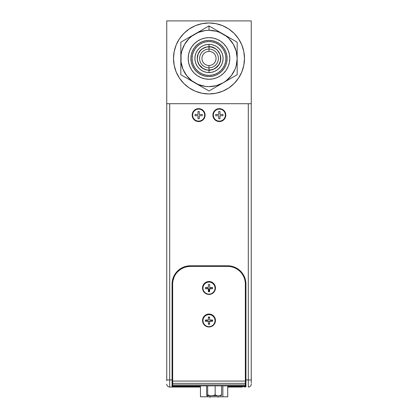 <?xml version="1.0" encoding="UTF-8"?>
<svg xmlns="http://www.w3.org/2000/svg" width="418" height="418" viewBox="0 0 418 418"><rect width="100%" height="100%" fill="white"/><g stroke="black" fill="none" stroke-linecap="round" stroke-linejoin="round"><path stroke-width="0.63" d="M217.935 397.1L217.637 396.797L217.935 397.1L218.99 396.797L217.935 397.1M209.522 397.1L210.573 396.797L210.275 397.1L209.219 396.797L210.275 397.1L209.522 397.1M173.507 58.463A35.493 35.493 0 0 1 209 22.969A35.493 35.493 0 0 1 244.493 58.463L243.809 65.386L241.792 72.042L238.511 78.182L234.096 83.558L228.719 87.973L222.58 91.249L215.923 93.271L209 93.951L202.077 93.271L195.42 91.249L189.281 87.973L183.904 83.558L179.489 78.182L176.208 72.042L174.191 65.386L173.507 58.463L174.191 51.539L176.208 44.878L179.489 38.743L183.904 33.367L189.281 28.952L195.42 25.67L202.077 23.654L209 22.969L215.923 23.654L222.58 25.67L228.719 28.952L234.096 33.367L238.511 38.743L241.792 44.878L243.809 51.539L244.493 58.463A35.493 35.493 0 0 1 209 93.951A35.493 35.493 0 0 1 173.507 58.463M251.255 20.9L251.255 103.711L166.745 103.711L251.255 103.711L251.255 20.9L166.745 20.9L166.745 103.711L166.745 20.9L251.255 20.9M202.066 93.266A35.493 35.493 0 0 1 179.494 78.187M179.484 78.171A35.493 35.493 0 0 1 176.955 43.211M198.649 109.014A6.087 6.087 0 0 1 204.731 115.102A6.087 6.087 0 0 1 198.649 121.183L200.974 120.724L202.949 119.402L204.271 117.427L204.731 115.102L204.271 112.771L202.949 110.796L200.974 109.479L198.649 109.014L196.319 109.479L194.344 110.796L193.027 112.771L192.562 115.102L193.027 117.427L194.344 119.402L196.319 120.724L198.649 121.183A6.087 6.087 0 0 1 192.562 115.102A6.087 6.087 0 0 1 198.649 109.014L198.649 108.638L198.649 109.014M199.287 118.707L199.287 115.739L202.255 115.739L202.255 114.459L199.287 114.459L199.287 111.496L199.287 114.459L202.255 114.459L202.255 115.739L199.287 115.739L199.287 118.707L198.012 118.707L198.012 115.739L195.044 115.739L195.044 114.459L198.012 114.459L198.012 111.496L199.287 111.496L198.012 111.496L198.012 114.459L195.044 114.459M198.012 111.549A3.61 3.61 0 0 1 198.519 111.496L198.78 111.496A3.61 3.61 0 0 1 199.287 111.549M198.012 118.707L198.012 115.739L195.044 115.739M202.202 114.459A3.61 3.61 0 0 1 202.255 114.971L202.255 115.232A3.61 3.61 0 0 1 202.202 115.739M219.351 109.014A6.087 6.087 0 0 1 225.438 115.102A6.087 6.087 0 0 1 219.351 121.183L221.681 120.724L223.656 119.402L224.973 117.427L225.438 115.102L224.973 112.771L223.656 110.796L221.681 109.479L219.351 109.014L217.026 109.479L215.051 110.796L213.729 112.771L213.269 115.102L213.729 117.427L215.051 119.402L217.026 120.724L219.351 121.183A6.087 6.087 0 0 1 213.269 115.102A6.087 6.087 0 0 1 219.351 109.014L219.351 108.638L219.351 109.014M222.956 114.459L219.988 114.459L219.988 111.496L219.988 114.459L222.956 114.459L222.956 115.739L219.988 115.739L219.988 118.707L218.713 118.707L218.713 115.739L215.745 115.739L215.745 114.459L218.713 114.459L218.713 111.496L219.988 111.496L218.713 111.496L218.713 114.459L215.745 114.459L215.745 115.739L218.713 115.739L218.713 118.707M218.713 111.549A3.61 3.61 0 0 1 219.22 111.496L219.481 111.496A3.61 3.61 0 0 1 219.988 111.549M215.798 115.739A3.61 3.61 0 0 1 215.745 115.232L215.745 114.971A3.61 3.61 0 0 1 215.798 114.459M219.988 118.707L219.988 115.739L222.956 115.739M209.637 291.654A6.087 6.087 0 0 1 209 291.691L209 288.796A3.192 3.192 0 0 0 211.586 287.474M215.082 285.787A6.087 6.087 0 0 1 214.956 286.858M206.414 287.474A3.192 3.192 0 0 0 209 288.796L209 291.691A6.087 6.087 0 0 1 208.363 291.654M203.043 286.858A6.087 6.087 0 0 1 202.918 285.787M211.639 320.005A3.229 3.229 0 0 1 209.742 321.285M209.637 321.306A3.229 3.229 0 0 1 208.363 321.306M208.258 321.285A3.229 3.229 0 0 1 206.361 320.005M195.096 114.459A3.61 3.61 0 0 0 195.044 114.971L195.044 115.232A3.61 3.61 0 0 0 195.096 115.739M198.012 118.649A3.61 3.61 0 0 0 198.519 118.707L198.78 118.707A3.61 3.61 0 0 0 199.287 118.649M218.713 118.649A3.61 3.61 0 0 0 219.22 118.707L219.481 118.707A3.61 3.61 0 0 0 219.988 118.649M222.904 115.739A3.61 3.61 0 0 0 222.956 115.232L222.956 114.971A3.61 3.61 0 0 0 222.904 114.459M206.612 385.866L206.612 394.801L206.612 385.866M206.92 395.689L221.289 395.689L221.597 394.801L221.597 385.866L221.597 394.801L219.716 395.689L221.289 395.689L221.597 394.801L219.716 395.689L217.041 395.689L215.16 394.801L212.971 395.689L217.041 395.689L215.16 394.801L212.971 395.689L209.857 395.689L207.668 394.801L207.359 395.689L206.92 395.689L206.612 394.801L206.92 395.689M207.668 385.866L207.668 394.801L207.359 395.689L209.857 395.689L207.668 394.801L207.668 385.866M220.85 395.689L218.353 395.689M215.16 385.866L215.16 394.801L215.16 385.866M208.363 323.772A3.192 3.192 0 0 0 209 323.835L209 324.112A3.61 3.61 0 0 1 208.363 324.055A3.61 3.61 0 0 0 209 324.112L209 324.112A3.61 3.61 0 0 0 209.637 324.055A3.61 3.61 0 0 1 209 324.112L209 323.835A3.192 3.192 0 0 0 209.637 323.772M205.478 321.285A3.61 3.61 0 0 1 205.395 320.637A3.61 3.61 0 0 0 205.478 321.285M205.395 320.376A3.61 3.61 0 0 1 205.426 320.005A3.61 3.61 0 0 0 205.395 320.376L205.395 320.637M205.426 287.474A3.61 3.61 0 0 0 205.395 287.84M205.395 288.101A3.61 3.61 0 0 0 205.478 288.749M208.363 291.524A3.61 3.61 0 0 0 209.637 291.524M209 281.507L209 282.025L209 281.507L206.529 282.004L204.428 283.404L203.028 285.499L202.537 287.971L203.028 290.442L204.428 292.543L206.529 293.943L209 294.434A6.463 6.463 0 0 1 202.537 287.971A6.463 6.463 0 0 1 209 281.507A6.463 6.463 0 0 1 215.463 287.971A6.463 6.463 0 0 1 209 294.434L211.471 293.943L213.572 292.543L214.972 290.442L215.463 287.971L214.972 285.499L213.572 283.404L211.471 282.004L209 281.507M209 294.194L211.242 293.77L213.3 292.412L214.659 290.348L215.087 288.112L214.659 285.87L213.3 283.806L211.242 282.453L209 282.025L206.758 282.453L204.7 283.806L203.341 285.87L202.913 288.112L203.341 290.348L204.7 292.412L206.758 293.77L209 294.194M209 314.043L209 314.561L209 314.043L206.529 314.535L204.428 315.935L203.028 318.03L202.537 320.507L203.028 322.978L204.428 325.073L206.529 326.474L209 326.97A6.463 6.463 0 0 1 202.537 320.507A6.463 6.463 0 0 1 209 314.043A6.463 6.463 0 0 1 215.463 320.507A6.463 6.463 0 0 1 209 326.97L211.471 326.474L213.572 325.073L214.972 322.978L215.463 320.507L214.972 318.03L213.572 315.935L211.471 314.535L209 314.043M209 326.73L211.33 326.265L213.3 324.948L214.622 322.973L215.087 320.643L214.622 318.317L213.3 316.342L211.33 315.02L209 314.561A6.087 6.087 0 0 1 215.087 320.643A6.087 6.087 0 0 1 209 326.73A6.087 6.087 0 0 1 202.913 320.643A6.087 6.087 0 0 1 209 314.561L206.67 315.02L204.7 316.342L203.378 318.317L202.913 320.643L203.378 322.973L204.7 324.948L206.67 326.265L209 326.73M219.351 121.56A6.463 6.463 0 0 1 212.887 115.102A6.463 6.463 0 0 1 219.351 108.638L221.822 109.129L223.923 110.53L225.323 112.625L225.814 115.102L225.323 117.573L223.923 119.668L221.822 121.068L219.351 121.56L216.879 121.068L214.784 119.668L213.384 117.573L212.887 115.102L213.384 112.625L214.784 110.53L216.879 109.129L219.351 108.638A6.463 6.463 0 0 1 225.814 115.102A6.463 6.463 0 0 1 219.351 121.56L219.351 121.183L219.351 121.56M198.649 121.56A6.463 6.463 0 0 1 192.186 115.102A6.463 6.463 0 0 1 198.649 108.638L201.121 109.129L203.216 110.53L204.616 112.625L205.113 115.102L204.616 117.573L203.216 119.668L201.121 121.068L198.649 121.56L196.178 121.068L194.077 119.668L192.677 117.573L192.186 115.102L192.677 112.625L194.077 110.53L196.178 109.129L198.649 108.638A6.463 6.463 0 0 1 205.113 115.102A6.463 6.463 0 0 1 198.649 121.56L198.649 121.183L198.649 121.56M227.596 265.791L231.175 266.141L234.613 267.186L237.785 268.878L240.564 271.162L242.842 273.942L244.535 277.108L245.58 280.551L245.936 284.125L245.936 379.952L248.297 379.952L248.297 103.711L169.703 103.711L169.703 379.952L172.064 379.952L172.064 284.125L172.42 280.551L173.465 277.108L175.158 273.942L177.436 271.162L180.215 268.878L183.387 267.186L186.825 266.141L190.404 265.791L227.596 265.791L227.596 266.381A17.744 17.744 0 0 1 245.34 284.125L245.34 379.952L245.936 379.952L245.936 284.125L245.34 284.125L245.936 284.125A18.34 18.34 0 0 0 227.596 265.791L190.404 265.791L190.404 266.381L227.596 266.381L227.596 265.791M172.064 284.125L172.66 284.125A17.744 17.744 0 0 1 190.404 266.381L190.404 265.791A18.34 18.34 0 0 0 172.064 284.125L172.064 379.952L172.66 379.952L172.66 284.125L172.064 284.125M171.688 387.052L200.468 387.052L172.064 387.052L172.064 379.952L169.703 379.952L169.703 387.052L172.064 387.052A0.59 0.59 0 0 0 172.66 386.462L172.66 379.952L172.064 379.952L172.064 387.052L169.703 387.052A2.957 2.957 0 0 1 166.745 384.095A2.957 2.957 0 0 0 169.703 387.052L169.703 379.952L166.745 379.952L166.745 103.711L166.745 379.952L169.703 379.952L169.703 103.711M251.255 379.952L251.255 103.711L251.255 379.952L248.297 379.952L251.255 379.952L251.255 382.883L251.255 379.952M248.297 103.711L248.297 387.052A2.957 2.957 0 0 0 251.255 384.095L251.255 383.802M245.34 380.944L245.34 385.866L172.66 385.866L245.34 385.866M251.255 384.095A2.957 2.957 0 0 1 248.297 387.052L248.297 379.952L245.936 379.952L245.936 387.052A0.59 0.59 0 0 1 245.34 386.462A0.59 0.59 0 0 0 245.936 387.052L245.936 379.952L245.34 379.952L245.34 386.462L245.34 284.125A17.744 17.744 0 0 0 227.596 266.381L190.404 266.381A17.744 17.744 0 0 0 172.66 284.125L172.66 384.586M172.66 381.07L245.34 381.07L172.66 381.07L172.66 383.343L245.34 383.343L172.66 383.343M172.66 384.926L245.34 384.926L172.66 384.926L172.66 385.866M173 280.666L174.008 277.338M177.854 271.58L180.545 269.37L183.612 267.734L186.94 266.721L190.404 266.381M245.34 379.952L245.34 380.38L245.34 379.952M172.66 386.002L172.66 385.004M166.745 380.307L166.745 380.73M239.425 387.052L239.425 386.462L245.34 386.462L239.425 386.462L239.425 385.866L239.425 386.462L227.742 386.462L239.425 386.462L239.425 387.052L227.742 387.052L242.43 387.052M178.575 385.866L178.575 386.462L172.66 386.462L178.575 386.462L178.575 385.866M200.468 386.462L178.575 386.462L178.575 387.052L178.575 386.462L200.468 386.462M212.522 321.285A3.61 3.61 0 0 0 212.605 320.637A3.61 3.61 0 0 1 212.522 321.285M212.605 320.376A3.61 3.61 0 0 0 212.574 320.005A3.61 3.61 0 0 1 212.605 320.376L212.605 320.637M212.522 288.749A3.61 3.61 0 0 0 212.605 288.101M212.605 287.84A3.61 3.61 0 0 0 212.574 287.474M244.028 387.052L244.478 387.052M174.478 387.052L173.7 387.052M241.897 387.052L239.854 387.052M172.064 387.052L172.801 387.052M173.972 387.052L174.468 387.052M176.177 387.052L176.762 387.052M200.468 396.797L227.742 396.797L227.742 385.866L227.742 396.797L207.156 396.797L207.156 395.689L207.156 396.797L200.468 396.797L200.468 385.866L200.468 396.797M222.857 385.866L222.857 396.797L222.857 385.866M210.839 396.536L210.275 397.1M217.501 86.082L215.824 87.054M212.851 88.768L212.36 89.05M223.087 82.858L237.173 74.728L237.173 42.197L209 25.932L194.913 34.067A28.173 28.173 0 0 1 209 30.289L209 25.932L180.827 42.197L180.827 58.463A28.173 28.173 0 0 1 194.913 34.067L180.827 42.197L180.827 74.728L194.913 82.858A28.173 28.173 0 0 1 180.827 58.463L180.827 74.728L209 90.993L223.087 82.858A28.173 28.173 0 0 1 194.913 82.858L209 90.993L237.173 74.728L237.173 42.197L223.087 34.067A28.173 28.173 0 0 1 223.087 82.858L226.148 80.81L231.347 75.611L235.026 69.242L236.212 65.751L237.173 58.463L236.212 51.168L233.396 44.376L228.918 38.54L226.148 36.11L219.779 32.437L216.289 31.251L209 30.289A28.173 28.173 0 0 1 223.087 34.067L209 25.932L209 30.289L205.322 30.53L198.221 32.437L191.852 36.11L189.082 38.54L184.604 44.376L181.788 51.168L181.072 54.784L181.072 62.141L182.974 69.242L186.653 75.611L191.852 80.81L198.221 84.488L205.322 86.39L209 86.63L216.289 85.674L223.087 82.858L219.398 84.99M188.199 58.463A20.801 20.801 0 0 1 209 37.662A20.801 20.801 0 0 1 229.801 58.463L229.404 54.403L228.218 50.5L226.295 46.905L223.708 43.754L220.558 41.168L216.963 39.245L213.06 38.059L209 37.662L204.94 38.059L201.037 39.245L197.442 41.168L194.292 43.754L191.705 46.905L189.782 50.5L188.596 54.403L188.199 58.463L188.596 62.522L189.782 66.42L191.705 70.02L194.292 73.171L197.442 75.757L201.037 77.68L204.94 78.861L209 79.263L213.06 78.861L216.963 77.68L220.558 75.757L223.708 73.171L226.295 70.02L228.218 66.42L229.404 62.522L229.801 58.463A20.801 20.801 0 0 1 209 79.263A20.801 20.801 0 0 1 188.199 58.463M227.105 58.463A18.105 18.105 0 0 0 209 40.358A18.105 18.105 0 0 0 190.895 58.463A18.105 18.105 0 0 1 209 40.358A18.105 18.105 0 0 1 227.105 58.463L226.755 54.93L225.725 51.534L224.053 48.404L221.801 45.661L219.058 43.409L215.928 41.737L212.532 40.703L209 40.358L205.468 40.703L202.072 41.737L198.942 43.409L196.199 45.661L193.947 48.404L192.275 51.534L191.245 54.93L190.895 58.463L191.245 61.995L192.275 65.391L193.947 68.521L196.199 71.264L198.942 73.516L202.072 75.188L205.468 76.217L209 76.567L212.532 76.217L215.928 75.188L219.058 73.516L221.801 71.264L224.053 68.521L225.725 65.391L226.755 61.995L227.105 58.463A18.105 18.105 0 0 1 209 76.567A18.105 18.105 0 0 1 190.895 58.463A18.105 18.105 0 0 0 209 76.567A18.105 18.105 0 0 0 227.105 58.463M192.097 58.463A16.903 16.903 0 0 1 209 41.56A16.903 16.903 0 0 1 225.903 58.463L225.579 55.166L224.618 51.994L223.055 49.073L220.95 46.508L218.389 44.407L215.469 42.845L212.297 41.884L209 41.56L205.703 41.884L202.531 42.845L199.611 44.407L197.05 46.508L194.945 49.073L193.382 51.994L192.421 55.166L192.097 58.463L192.421 61.759L193.382 64.931L194.945 67.852L197.05 70.412L199.611 72.518L202.531 74.08L205.703 75.041L209 75.365L212.297 75.041L215.469 74.08L218.389 72.518L220.95 70.412L223.055 67.852L224.618 64.931L225.579 61.759L225.903 58.463A16.903 16.903 0 0 1 209 75.365A16.903 16.903 0 0 1 192.097 58.463M198.816 52.584C200.577 49.167 203.974 47.208 209 46.701L209 44.376A14.087 14.087 0 0 0 194.913 58.463A14.087 14.087 0 0 0 209 72.549L209 70.219L205.949 69.816L203.205 68.693L198.837 64.367C196.7 60.317 196.695 56.388 198.816 52.584L197.646 55.411L197.244 58.457L197.646 61.514L198.837 64.367L200.734 66.817L203.205 68.693L207.412 70.109L212.145 69.79L214.941 68.609L217.339 66.749L219.184 64.341L219.957 62.731L220.725 59.356L220.061 54.476L218.614 51.691L216.587 49.476L214.178 47.908L211.597 46.994L209 46.701L205.578 47.213L202.667 48.551L200.41 50.432L198.816 52.584M206.711 69.958L209 70.182L209 67.852A9.389 9.389 0 0 1 199.611 58.463A9.389 9.389 0 0 1 209 49.073L209 46.743A11.72 11.72 0 0 0 197.28 58.463A11.72 11.72 0 0 0 209 70.182A11.72 11.72 0 0 0 220.72 58.463A11.72 11.72 0 0 0 209 46.743L209 49.073A9.389 9.389 0 0 1 218.389 58.463A9.389 9.389 0 0 1 209 67.852L209 65.506A7.043 7.043 0 0 0 216.043 58.463A7.043 7.043 0 0 0 209 51.419L209 49.073L209 51.419A7.043 7.043 0 0 1 216.043 58.463A7.043 7.043 0 0 1 209 65.506A7.043 7.043 0 0 1 201.957 58.463A7.043 7.043 0 0 1 209 51.419A7.043 7.043 0 0 0 201.957 58.463A7.043 7.043 0 0 0 209 65.506L209 67.852A9.389 9.389 0 0 1 199.611 58.463A9.389 9.389 0 0 1 209 49.073A9.389 9.389 0 0 1 218.389 58.463A9.389 9.389 0 0 1 209 67.852L209 70.182L206.711 69.958L202.49 68.207L199.255 64.973L197.505 60.746L197.28 58.463L198.174 53.974L200.713 50.176L202.49 48.718L206.711 46.968L211.289 46.968L215.51 48.718L217.287 50.176L219.826 53.974L220.495 56.174L220.495 60.746L218.745 64.973L217.287 66.749L213.483 69.289L209 70.182L211.289 69.958M219.184 64.341L214.941 68.609C211.022 70.119 209.047 70.658 209 70.219L209 72.549A14.087 14.087 0 0 0 223.087 58.463A14.087 14.087 0 0 0 209 44.376L209 46.701C215.829 45.933 224.356 55.181 219.184 64.341M209 72.549L206.252 72.277L203.608 71.473L201.173 70.172L199.041 68.421L197.291 66.29L195.985 63.849L195.185 61.211L194.913 58.463L195.185 55.714L195.985 53.07L197.291 50.635L199.041 48.504L201.173 46.748L203.608 45.447L206.252 44.648L209 44.376L211.748 44.648L214.392 45.447L216.827 46.748L218.959 48.504L220.709 50.635L222.015 53.07L222.815 55.714L223.087 58.463L222.815 61.211L222.015 63.849L220.709 66.29L218.959 68.421L216.827 70.172L214.392 71.473L211.748 72.277L209 72.549M192.421 55.166L193.382 51.994M212.297 41.884L215.469 42.845M225.579 61.759L224.618 64.931M205.703 75.041L202.531 74.08M191.245 54.93L192.04 52.125L191.245 54.93M202.662 41.502L205.468 40.703L202.662 41.502M212.532 40.703L215.338 41.502L212.532 40.703M225.96 52.125L226.755 54.93L225.96 52.125M226.755 61.995L225.96 64.8L226.755 61.995M215.338 75.423L212.532 76.217L215.338 75.423M205.468 76.217L202.662 75.423L205.468 76.217M192.04 64.8L191.245 61.995L192.04 64.8M191.705 70.02L194.292 73.171L197.442 75.757M220.558 75.757L223.708 73.171L226.295 70.02M226.295 46.905L223.708 43.754L220.558 41.168M197.442 41.168L194.292 43.754L191.705 46.905M237.173 52.01L237.173 54.204M237.173 46.644L237.173 50.076M237.173 44.486L237.173 46.069M228.672 37.291L230.349 38.257M233.526 40.091L233.803 40.253M223.087 34.067L226.775 36.194M200.499 30.838L202.176 29.871M205.353 28.037L205.635 27.875M194.913 34.067L198.602 31.935M217.501 30.838L219.398 31.935M212.856 28.158L215.824 29.871M209 25.932L212.354 27.87M237.173 64.91L237.173 66.849M237.173 70.287L237.173 70.846M237.173 58.463L237.173 62.721M228.672 79.634L226.775 80.731M233.328 76.949L230.349 78.662M235.188 75.872L233.819 76.661M200.499 86.082L198.602 84.99M205.154 88.773L202.176 87.054M209 90.993L205.646 89.055M189.328 79.634L187.651 78.668M184.678 76.949L184.192 76.666M194.913 82.858L191.225 80.731M180.827 64.91L180.827 62.721M180.827 70.297L180.827 66.849M180.827 72.434L180.827 70.856M189.328 37.291L191.225 36.194M184.662 39.987L187.651 38.257M182.812 41.053L184.181 40.264M180.827 52.015L180.827 50.071M180.827 46.659L180.827 46.079M180.827 58.463L180.827 54.204M192.275 65.391A18.105 18.105 0 0 1 192.275 51.534M208.995 75.365A16.903 16.903 0 0 1 192.097 58.463A16.903 16.903 0 0 1 208.995 41.56A16.903 16.903 0 0 1 225.903 58.463A16.903 16.903 0 0 1 209.005 75.365M207.234 70.088L206.607 69.973M211.289 46.968L206.711 46.968M202.49 48.718L200.713 50.176M198.174 62.946L199.255 64.973M220.495 60.746L220.72 58.463M215.51 48.718L213.483 47.636M206.252 44.648L203.608 45.447M201.173 46.748L199.041 48.504L197.291 50.635M195.185 61.211L195.985 63.849M197.291 66.29L199.041 68.421L201.173 70.172M211.748 72.277L214.392 71.473M216.827 70.172L218.959 68.421L220.709 66.29M222.815 55.714L222.015 53.07M220.709 50.635L218.959 48.504L216.827 46.748M225.725 51.534A18.105 18.105 0 0 1 225.725 65.391M209.637 317.518A3.192 3.192 0 0 0 209 317.45L209 317.037L209 317.45A3.192 3.192 0 0 0 208.363 317.518M212.125 321.285A3.192 3.192 0 0 0 212.125 320.005M209.637 317.037L209.637 320.005L212.605 320.005L212.605 321.285L209.637 321.285L209.637 324.248L208.363 324.248L208.363 321.285L205.395 321.285L205.395 320.005L208.363 320.005L208.363 317.037L209.637 317.037L208.363 317.037L209.637 317.037L209.637 320.005L212.605 320.005L212.605 321.285L209.637 321.285L209.637 324.248M208.363 317.037L208.363 320.005L205.395 320.005L205.395 321.285L208.363 321.285L208.363 324.248M205.875 320.005A3.192 3.192 0 0 0 205.875 321.285M209.637 284.506L209.637 287.474L212.605 287.474L212.605 288.749L209.637 288.749L209.637 291.717L208.363 291.717L208.363 288.749L205.395 288.749L205.395 287.474L208.363 287.474L208.363 284.506L209.637 284.506L209.637 287.474L212.605 287.474L212.605 288.749L209.637 288.749L209.637 291.717M208.363 284.506L208.363 287.474L205.395 287.474L205.395 288.749L208.363 288.749L208.363 291.717M178.575 387.052L176.349 387.052"/></g></svg>
